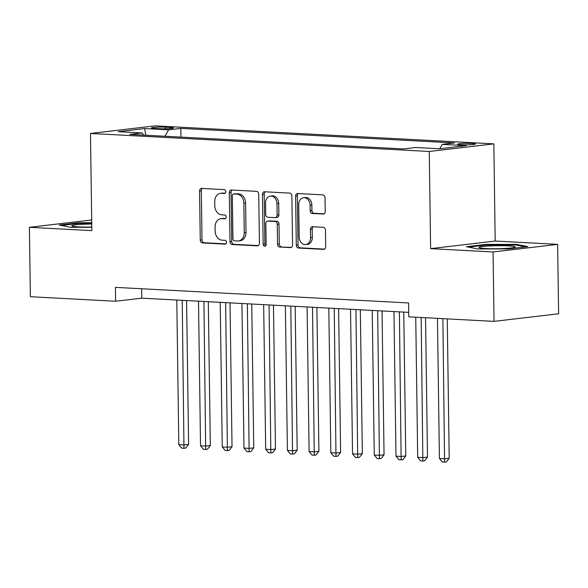 <?xml version="1.0" encoding="UTF-8"?>
<svg xmlns="http://www.w3.org/2000/svg" width="588" height="588" viewBox="0 0 588 588"><rect width="100%" height="100%" fill="white"/><g stroke="black" fill="none" stroke-linecap="round" stroke-linejoin="round"><path stroke-width="0.88" d="M225.836 191.622A1.911 1.485 -96.7 0 0 224.322 189.63L201.669 188.432A2.734 2.124 -96.7 0 0 201.39 188.439A2.734 2.124 -96.7 0 0 199.575 191.041L200.258 240.095A2.734 2.124 -96.7 0 0 202.434 242.932L225.079 244.138A1.911 1.485 -96.7 0 0 225.278 244.13A1.911 1.485 -96.7 0 0 226.549 242.307A1.911 1.485 -96.7 0 0 225.028 240.323L222.095 240.169A8.754 6.791 -96.7 0 1 215.149 231.084L215.098 226.997A8.754 6.791 -96.7 0 1 220.897 218.662A8.754 6.791 -96.7 0 1 221.794 218.633L224.726 218.795A1.911 1.485 -96.7 0 0 224.925 218.787A1.911 1.485 -96.7 0 0 226.189 216.965A1.911 1.485 -96.7 0 0 224.675 214.98L221.742 214.818A8.754 6.791 -96.7 0 1 214.796 205.741L214.745 201.647A8.754 6.791 -96.7 0 1 220.537 193.32A8.754 6.791 -96.7 0 1 221.441 193.29L224.373 193.445A1.911 1.485 -96.7 0 0 224.572 193.445A1.911 1.485 -96.7 0 0 225.836 191.622M472.098 143.457A8.916 0.742 -0.8 0 0 462.66 143.501A8.916 0.742 -0.8 0 0 457.604 144.244A8.916 0.742 -0.8 0 0 460.933 144.773A8.916 0.742 -0.8 0 0 470.371 144.736A8.916 0.742 -0.8 0 0 475.435 143.994A8.916 0.742 -0.8 0 0 472.098 143.457M323.121 214.083A2.734 2.124 -96.7 0 0 323.407 214.076A2.734 2.124 -96.7 0 0 325.215 211.474L325.024 197.708A2.734 2.124 -96.7 0 0 322.856 194.871L297.704 193.533A2.734 2.124 -96.7 0 0 297.418 193.548A2.734 2.124 -96.7 0 0 295.61 196.149L296.293 245.203A2.734 2.124 -96.7 0 0 298.461 248.04L323.613 249.378A2.734 2.124 -96.7 0 0 323.9 249.363A2.734 2.124 -96.7 0 0 325.708 246.762L325.48 230.143A2.734 2.124 -96.7 0 0 323.312 227.299L312.544 226.733A2.734 2.124 -96.7 0 0 312.265 226.74A2.734 2.124 -96.7 0 0 310.449 229.342L310.567 237.589A7.313 5.674 -96.7 0 1 305.716 244.549A7.313 5.674 -96.7 0 1 299.16 236.979L298.711 204.683A7.313 5.674 -96.7 0 1 303.555 197.722A7.313 5.674 -96.7 0 1 310.111 205.293L310.192 210.673A2.734 2.124 -96.7 0 0 312.36 213.51L323.679 214.017M430.622 248.643L493.06 251.965L494.03 321.371L558.6 313.772L557.63 244.365L495.192 241.043L493.839 143.869L429.262 151.469L430.622 248.643L495.192 241.043M91.691 219.978L29.4 227.306L91.838 230.628L90.478 133.454L429.262 151.469M29.4 227.306L30.37 296.712L115.608 301.247L141.789 298.167L408.726 312.36M494.03 321.371L408.785 316.836L408.594 302.96L115.417 287.363L115.608 301.247M258.727 194.187A2.734 2.124 -96.7 0 0 256.559 191.35L231.407 190.012A2.734 2.124 -96.7 0 0 231.128 190.02A2.734 2.124 -96.7 0 0 229.313 192.621L229.996 241.675A2.734 2.124 -96.7 0 0 232.164 244.512L257.324 245.85A2.734 2.124 -96.7 0 0 257.603 245.843A2.734 2.124 -96.7 0 0 259.418 243.241L258.727 194.187M264.556 191.769L289.708 193.107A2.734 2.124 -96.7 0 1 291.876 195.951L292.559 245.005A2.734 2.124 -96.7 0 1 290.751 247.607A2.734 2.124 -96.7 0 1 290.472 247.614L279.704 247.041A2.734 2.124 -96.7 0 1 277.536 244.204L277.257 224.307A2.734 2.124 -96.7 0 0 275.088 221.47L267.944 221.088A2.734 2.124 -96.7 0 0 267.665 221.103A2.734 2.124 -96.7 0 0 265.849 223.705L266.144 244.417A1.911 1.485 -96.7 0 1 264.872 246.232A1.911 1.485 -96.7 0 1 263.159 244.255L262.461 194.385A2.734 2.124 -96.7 0 1 264.269 191.784A2.734 2.124 -96.7 0 1 264.556 191.769M154.681 128.456L159.458 128.713A8.636 0.72 -0.8 0 0 168.602 128.676A8.636 0.72 -0.8 0 0 173.504 127.956A8.636 0.72 -0.8 0 0 170.277 127.442L165.5 127.184A8.636 0.72 -0.8 0 0 156.349 127.228A8.636 0.72 -0.8 0 0 151.454 127.941A8.636 0.72 -0.8 0 0 154.681 128.456M493.839 143.869L155.056 125.854L90.478 133.454M439.736 148.757L442.242 144.376L454.458 142.943L180.825 128.39L168.602 129.823L164.927 136.247M442.242 144.376L466.13 145.648L439.603 148.771L415.709 147.5L403.493 148.94L129.86 134.387L142.076 132.947L118.188 131.675L144.714 128.559L168.602 129.823M493.06 251.965L557.63 244.365M141.657 288.759L141.789 298.167M180.942 137.1L180.825 128.39M143.582 135.115L142.076 132.947M145.721 135.233L144.714 128.559M91.728 222.734L78.682 222.749L59.241 225.035L70.472 227.299L91.787 227.277M527.789 246.629L516.558 244.373L485.879 244.402L466.431 246.688L477.662 248.952L508.348 248.922L527.789 246.629M78.696 223.418L78.682 222.749M485.886 245.071L485.879 244.402M516.573 245.123L516.558 244.373M225.167 193.195L223.19 193.084A8.754 6.791 -96.7 0 0 222.286 193.114L220.537 193.32M220.897 218.662L222.639 218.457A8.754 6.791 -96.7 0 1 223.543 218.427L225.52 218.538M202.448 188.469A2.734 2.124 -96.7 0 0 201.324 190.835L202.007 239.889A2.734 2.124 -96.7 0 0 204.176 242.726L225.88 243.88M232.186 190.049A2.734 2.124 -96.7 0 0 231.062 192.416L231.745 241.47A2.734 2.124 -96.7 0 0 233.914 244.307L258.286 245.6M233.804 193.952A1.911 1.485 -96.7 0 0 233.605 193.959A1.911 1.485 -96.7 0 0 232.341 195.775L232.944 238.838A1.911 1.485 -96.7 0 0 234.458 240.823L237.552 240.984A8.754 6.791 -96.7 0 0 238.449 240.955A8.754 6.791 -96.7 0 0 244.248 232.627L243.836 203.198A8.754 6.791 -96.7 0 0 236.898 194.114L233.804 193.952L235.553 193.746A1.911 1.485 -96.7 0 0 235.354 193.753A1.911 1.485 -96.7 0 0 235.163 193.79M238.449 240.955L240.198 240.749A8.754 6.791 -96.7 0 0 245.997 232.422L244.248 232.627M235.553 193.746L238.64 193.908A8.754 6.791 -96.7 0 1 245.586 202.992L245.997 232.422M291.435 247.364L279.704 247.041M267.665 221.103L269.407 220.897A2.734 2.124 -96.7 0 1 269.694 220.882L276.83 221.264A2.734 2.124 -96.7 0 1 278.999 224.101L279.278 243.998A2.734 2.124 -96.7 0 0 281.446 246.835M265.335 191.813A2.734 2.124 -96.7 0 0 264.203 194.18L264.901 244.049A1.911 1.485 -96.7 0 0 265.702 245.762M276.97 203.669A7.313 5.674 -96.7 0 0 270.414 196.098A7.313 5.674 -96.7 0 0 265.563 203.058L265.725 214.436A2.734 2.124 -96.7 0 0 267.893 217.273L275.037 217.656A2.734 2.124 -96.7 0 0 275.316 217.648A2.734 2.124 -96.7 0 0 277.124 215.046L276.97 203.669L278.712 203.463A7.313 5.674 -96.7 0 0 272.156 195.892L270.414 196.098M276.779 217.45A2.734 2.124 -96.7 0 0 277.058 217.442A2.734 2.124 -96.7 0 0 278.874 214.84L277.124 215.046M278.712 203.463L278.874 214.84M303.555 197.722L305.304 197.517A7.313 5.674 -96.7 0 1 311.861 205.087L311.934 210.467A2.734 2.124 -96.7 0 0 314.102 213.304L324.091 213.841M305.716 244.549L307.465 244.343A7.313 5.674 -96.7 0 0 312.309 237.383L310.567 237.589M313.323 226.77A2.734 2.124 -96.7 0 0 312.199 229.136L312.309 237.383M298.483 193.577A2.734 2.124 -96.7 0 0 297.352 195.944L298.035 244.998A2.734 2.124 -96.7 0 0 300.211 247.835L324.583 249.128M176.79 300.027L178.811 444.631L184.235 444.918L188.601 444.403L186.594 300.549M188.601 444.403L185.712 448.078L183.971 448.284L182.221 300.314M183.971 448.284L181.795 448.174L178.811 444.631M91.743 224.035A18.11 1.514 -0.8 0 0 72.008 226.035A18.11 1.514 -0.8 0 0 78.579 226.894A18.11 1.514 -0.8 0 0 91.787 227.041M61.336 225.461L79.042 223.374L91.735 223.359M490.568 245.902A18.11 1.514 -0.8 0 0 479.205 247.688A18.11 1.514 -0.8 0 0 503.673 248.533A18.11 1.514 -0.8 0 0 515.044 247.188A18.11 1.514 -0.8 0 0 490.568 245.902M468.526 247.114L486.239 245.027L515.963 244.998L525.452 246.909M198.509 301.181L200.523 445.785L205.954 446.071L210.32 445.557L208.306 301.703M210.32 445.557L207.432 449.239L205.682 449.438L203.933 301.475M205.682 449.438L203.514 449.328L200.523 445.785M220.221 302.335L222.242 446.939L227.674 447.225L232.032 446.711L230.026 302.857M232.032 446.711L229.151 450.393L227.402 450.599L225.652 302.629M227.402 450.599L225.233 450.481L222.242 446.939M241.94 303.496L243.961 448.093L249.386 448.379L253.751 447.872L251.745 304.011M253.751 447.872L250.863 451.547L249.121 451.753L247.372 303.783M249.121 451.753L246.945 451.635L243.961 448.093M263.659 304.65L265.68 449.247L271.105 449.541L275.471 449.026L273.464 305.172M275.471 449.026L272.582 452.701L270.84 452.907L269.084 304.937M270.84 452.907L268.665 452.789L265.68 449.247M285.371 305.804L287.392 450.401L292.824 450.695L297.183 450.18L295.176 306.326M297.183 450.18L294.301 453.855L292.552 454.061L290.803 306.091M292.552 454.061L290.384 453.943L287.392 450.401M307.09 306.958L309.112 451.555L314.543 451.849L318.902 451.334L316.895 307.48M318.902 451.334L316.013 455.009L314.271 455.215L312.522 307.245M314.271 455.215L312.096 455.097L309.112 451.555M328.81 308.112L330.831 452.716L336.255 453.003L340.621 452.488L338.614 308.634M340.621 452.488L337.733 456.163L335.991 456.369L334.241 308.399M335.991 456.369L333.815 456.251L330.831 452.716M350.529 309.266L352.543 453.87L357.974 454.156L362.34 453.642L360.326 309.788M362.34 453.642L359.452 457.317L357.702 457.523L355.953 309.553M357.702 457.523L355.534 457.413L352.543 453.87M372.241 310.42L374.262 455.024L379.694 455.31L384.052 454.796L382.046 310.942M384.052 454.796L381.164 458.478L379.422 458.677L377.672 310.714M379.422 458.677L377.253 458.566L374.262 455.024M393.96 311.574L395.981 456.178L401.406 456.464L405.771 455.95L403.765 312.096M405.771 455.95L402.883 459.632L401.141 459.838L399.392 311.868M401.141 459.838L398.965 459.72L395.981 456.178M415.738 317.204L417.693 457.332L423.125 457.618L427.491 457.111L425.543 317.726M427.491 457.111L424.602 460.786L422.853 460.992L421.17 317.498M422.853 460.992L420.685 460.874L417.693 457.332M437.457 318.365L439.412 458.486L444.844 458.78L449.203 458.265L447.262 318.887M449.203 458.265L446.321 461.94L444.572 462.146L442.889 318.652M444.572 462.146L442.404 462.028L439.412 458.486M165.522 128.787L165.5 127.184M170.292 128.559L170.277 127.442M223.19 193.084L221.441 193.29M225.116 218.743L224.726 218.795M223.543 218.427L221.794 218.633M225.469 244.094L225.079 244.138M204.176 242.726L202.434 242.932M202.007 239.889L200.258 240.095M201.324 190.835L199.575 191.041M224.763 193.401L224.373 193.445M257.882 245.784L257.324 245.85M233.914 244.307L232.164 244.512M231.745 241.47L229.996 241.675M231.062 192.416L229.313 192.621M245.586 202.992L243.836 203.198M238.64 193.908L236.898 194.114M291.023 247.548L290.472 247.614M279.278 243.998L277.536 244.204M278.999 224.101L277.257 224.307M276.83 221.264L275.088 221.47M269.694 220.882L267.944 221.088M264.901 244.049L263.159 244.255M264.203 194.18L262.461 194.385M314.102 213.304L312.36 213.51M311.934 210.467L310.192 210.673M311.861 205.087L310.111 205.293M312.199 229.136L310.449 229.342M324.172 249.312L323.613 249.378M300.211 247.835L298.461 248.04M298.035 244.998L296.293 245.203M297.352 195.944L295.61 196.149M235.354 193.753L233.605 193.959M277.058 217.442L275.316 217.648"/></g></svg>
